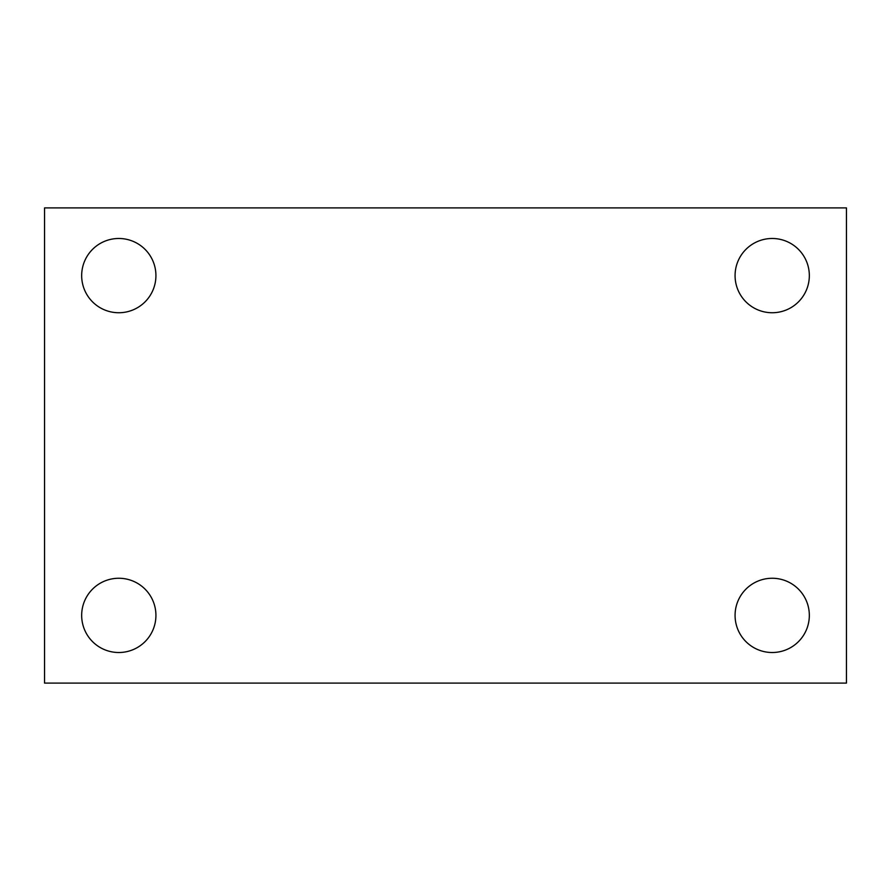 <?xml version="1.0" encoding="UTF-8"?>
<svg xmlns="http://www.w3.org/2000/svg" width="891" height="891" viewBox="0 0 891 891"><rect width="100%" height="100%" fill="white"/><g stroke="black" fill="none" stroke-linecap="round" stroke-linejoin="round"><path stroke-width="1.34" d="M44.55 207.904L846.45 207.904L846.45 683.096L44.55 683.096L44.55 207.904M118.804 578.259A37.121 37.121 0 0 1 155.925 615.38A37.121 37.121 0 0 1 118.804 652.513A37.121 37.121 0 0 1 81.671 615.38A37.121 37.121 0 0 1 118.804 578.259M772.196 578.259A37.121 37.121 0 0 1 809.329 615.38A37.121 37.121 0 0 1 772.196 652.513A37.121 37.121 0 0 1 735.075 615.38A37.121 37.121 0 0 1 772.196 578.259M772.196 238.487A37.121 37.121 0 0 1 809.329 275.62A37.121 37.121 0 0 1 772.196 312.741A37.121 37.121 0 0 1 735.075 275.62A37.121 37.121 0 0 1 772.196 238.487M118.804 238.487A37.121 37.121 0 0 1 155.925 275.62A37.121 37.121 0 0 1 118.804 312.741A37.121 37.121 0 0 1 81.671 275.62A37.121 37.121 0 0 1 118.804 238.487"/></g></svg>
